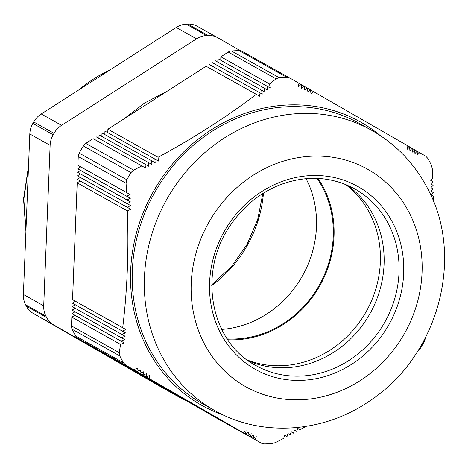 <?xml version="1.0" encoding="UTF-8"?>
<svg xmlns="http://www.w3.org/2000/svg" width="468" height="468" viewBox="0 0 468 468"><rect width="100%" height="100%" fill="white"/><g stroke="black" fill="none" stroke-linecap="round" stroke-linejoin="round"><path stroke-width="0.7" d="M43.711 305.826L23.4 294.46A21.569 19.463 119.2 0 0 25.611 304.785L45.922 316.152A21.569 19.463 -60.8 0 1 43.711 305.826L50.117 145.349A21.569 19.463 -60.8 0 1 53.171 134.772A187.165 168.93 -60.8 0 1 53.995 133.321A21.569 19.463 -60.8 0 1 61.565 125.348L196.531 38.826A21.569 19.463 -60.8 0 1 206.54 35.533A187.165 168.93 -60.8 0 1 208.084 35.457A21.569 19.463 -60.8 0 1 217.684 37.703A21.569 19.463 -60.8 0 1 217.866 37.809L240.259 50.69M23.4 294.46L29.812 133.983L50.117 145.349M53.171 134.772L32.859 123.406A21.569 19.463 119.2 0 0 29.812 133.983M32.859 123.406A187.165 168.93 -60.8 0 1 33.684 121.961L53.995 133.321M61.565 125.348L41.254 113.981A21.569 19.463 119.2 0 0 33.684 121.961M41.254 113.981L176.22 27.46L196.531 38.826M206.54 35.533L186.229 24.166A21.569 19.463 119.2 0 0 176.22 27.46M186.229 24.166A187.165 168.93 -60.8 0 1 187.773 24.096L208.084 35.457M197.554 26.442A21.569 19.463 119.2 0 0 197.373 26.343A21.569 19.463 119.2 0 0 187.773 24.096M182.157 398.765L161.846 387.399A21.569 19.463 119.2 0 0 162.027 387.504L182.339 398.871A21.569 19.463 -60.8 0 1 182.157 398.765L53.598 324.81A21.569 19.463 -60.8 0 1 46.642 317.526A187.165 168.93 -60.8 0 1 45.922 316.152M161.846 387.399L33.286 313.443L53.598 324.81M46.642 317.526L26.331 306.16A21.569 19.463 119.2 0 0 33.286 313.443M26.331 306.16A187.165 168.93 -60.8 0 1 25.611 304.785M28.46 167.76L23.833 199.187L25.962 230.338M28.525 166.216L23.535 199.023L25.915 231.525M74.734 244.659L76.225 207.283M123.991 118.89L144.378 103.135L166.819 91.436M317.058 178.384A100.538 90.745 -60.8 0 1 318.866 285.948A100.538 90.745 -60.8 0 1 227.226 338.914M221.709 329.413A100.538 90.745 119.2 0 0 302.065 276.547A100.538 90.745 119.2 0 0 306.072 178.653M78.794 89.92A137.159 123.798 -60.8 0 1 110.003 69.913M185.498 400.251A21.569 19.463 -60.8 0 1 182.339 398.871M75.219 232.432A134.685 121.563 -60.8 0 1 75.874 216.011M284.638 435.269L287.019 436.603A554.223 2.556 29.8 0 0 284.649 435.234L283.743 438.311L275.523 442.552L272.124 443.541A187.557 169.287 119.2 0 1 264.461 443.904L261.501 443.219L213.677 416.461A7.19 6.488 119.2 0 0 213.736 416.497A7.19 6.488 119.2 0 0 213.794 416.526M213.677 416.461L206.669 412.384M133.678 369.673L77.986 338.399L133.678 369.673L137.399 368.211A554.223 207.897 87.3 0 1 136.814 371.469L140.535 370.007A568.79 213.367 87.3 0 1 139.932 373.265L143.653 371.797A584.871 219.398 87.3 0 1 143.044 375.043L146.759 373.581A602.62 226.056 87.3 0 1 146.139 376.822L149.854 375.354A622.206 233.403 87.3 0 1 149.222 378.589L242.763 432.409A622.206 230.531 -27.5 0 0 246.209 430.788L245.308 433.871A602.62 223.277 -27.5 0 0 248.742 432.251L247.835 435.334A584.871 216.702 -27.5 0 0 251.257 433.701L250.351 436.784A568.79 210.74 -27.5 0 0 253.761 435.146L252.855 438.229L203.855 410.764M250.351 436.784L201.041 409.149M247.835 435.334L198.227 407.529M245.308 433.871L195.419 405.914M242.763 432.409L192.605 404.334L99.058 350.479M146.139 376.822L96.244 348.859M143.044 375.043L93.436 347.244M139.932 373.265L90.622 345.624M136.814 371.469L87.808 344.009M75.722 336.077A187.557 169.287 -60.8 0 1 72.171 329.261L119.814 355.92A187.557 169.287 119.2 0 0 123.365 362.735L75.722 336.077A7.19 6.488 119.2 0 0 77.986 338.399M71.487 325.921L71.832 317.169L74.786 315.28L71.973 313.659L74.927 311.77L72.113 310.149L75.067 308.254L72.253 306.639L75.208 304.744L72.394 303.129L75.348 301.234L72.534 299.619L77.202 182.842L80.151 180.946L77.343 179.332L80.291 177.436L77.483 175.822L80.432 173.926L77.624 172.312L80.572 170.416L77.764 168.802L80.712 166.906L77.899 165.286L78.25 156.534L126.073 183.298L126.582 192.529L130.162 194.577A554.223 205.341 152.5 0 1 126.764 196.221L130.344 198.268A568.79 210.74 152.5 0 1 126.933 199.906L130.513 201.954A584.871 216.696 152.5 0 1 127.091 203.58L130.666 205.627A602.62 223.271 152.5 0 1 127.232 207.248L130.806 209.295A622.206 230.531 152.5 0 1 127.36 210.91C128.817 251.521 127.267 290.447 122.698 327.688A622.206 2.872 29.8 0 1 126.003 329.583L122.288 331.046A602.62 2.779 29.8 0 1 125.582 332.935L121.867 334.398A584.871 2.697 29.8 0 1 125.149 336.281L121.428 337.744A568.79 2.627 29.8 0 1 124.699 339.616L120.978 341.084A554.223 2.556 29.8 0 1 124.236 342.95L120.516 344.413L119.311 352.685L71.487 325.921A7.19 6.488 119.2 0 0 72.171 329.261M79.203 153.124A187.557 169.287 -60.8 0 1 83.316 145.94L130.958 172.598A187.557 169.287 119.2 0 0 126.846 179.782L79.203 153.124A7.19 6.488 119.2 0 0 78.25 156.534M220.732 60.255L220.867 56.786L228.232 52.065L276.056 78.829L269.55 84.029L270.182 87.966A554.223 2.556 -150.2 0 0 266.924 86.1L267.55 90.043A568.79 2.627 -150.2 0 0 264.28 88.165L264.906 92.108A584.871 2.697 -150.2 0 0 261.624 90.225L262.244 94.162A602.62 2.779 -150.2 0 0 258.95 92.278L259.576 96.215A622.206 2.872 -150.2 0 0 256.271 94.32C226.547 116.994 193.805 137.978 158.061 157.277A622.206 233.403 87.3 0 1 158.412 161.068L154.838 159.021A602.62 226.056 87.3 0 1 155.177 162.8L151.603 160.758A584.871 219.398 87.3 0 1 151.93 164.531L148.35 162.484A568.79 213.367 87.3 0 1 148.672 166.251L145.092 164.204A554.223 207.897 87.3 0 1 145.396 167.965L141.816 165.918L133.602 170.153L85.773 143.389A7.19 6.488 119.2 0 0 83.316 145.94M85.773 143.389L93.132 138.674L141.816 165.918M95.952 140.248L96.086 136.779L145.092 164.204M98.9 138.358L99.04 134.889L148.35 162.484M101.854 136.463L101.995 132.994L151.603 160.758M104.809 134.568L104.943 131.104L154.838 159.021M107.757 132.678L107.897 129.209L206.107 66.251L256.271 94.32M208.921 67.825L209.061 64.356L258.95 92.278M211.875 65.93L212.01 62.466L261.624 90.225M214.824 64.04L214.964 60.571L264.28 88.165M217.778 62.145L217.918 58.681L266.924 86.1M231.449 50.977A187.557 169.287 -60.8 0 1 239.107 50.614L286.749 77.273A187.557 169.287 119.2 0 0 279.092 77.635L231.449 50.977A7.19 6.488 119.2 0 0 228.232 52.065M289.944 78.086L242.254 51.398A7.19 6.488 119.2 0 0 242.196 51.363A7.19 6.488 119.2 0 0 239.107 50.614M213.736 416.497L255.347 439.668L206.663 412.425M287.019 436.603L287.925 433.52A568.79 2.627 29.8 0 1 290.277 434.883L291.184 431.8A584.871 2.697 29.8 0 1 293.524 433.157L294.43 430.074A602.62 2.779 29.8 0 1 296.759 431.42L297.666 428.337A622.206 2.872 29.8 0 1 299.982 429.677L305.955 426.406M425.506 338.083L424.365 341.394A187.557 169.287 119.2 0 1 420.258 348.578L417.982 351.228M433.725 201.989L433.555 196.308A622.206 2.872 -150.2 0 0 431.233 194.969L433.426 192.646A602.62 2.779 -150.2 0 0 431.092 191.301L433.28 188.978A584.871 2.697 -150.2 0 0 430.94 187.627L433.128 185.305A568.79 2.627 -150.2 0 0 430.771 183.942L432.959 181.619A554.223 2.556 -150.2 0 0 430.595 180.25L432.777 177.928L432.268 168.696L431.402 165.257A187.557 169.287 119.2 0 0 427.851 158.441L425.769 156.224L419.615 152.667L417.433 154.99A554.223 207.897 -92.7 0 0 417.123 151.228L414.94 153.551A568.79 213.367 -92.7 0 0 414.619 149.783L412.437 152.106A584.871 219.398 -92.7 0 0 412.103 148.333L409.915 150.655A602.62 226.056 -92.7 0 0 409.576 146.876L407.388 149.193A622.206 233.403 -92.7 0 0 407.031 145.408L313.49 91.593A622.206 230.531 152.5 0 1 311.027 93.758L310.407 89.821A602.62 223.271 152.5 0 1 307.932 91.985L307.312 88.048A584.871 216.696 152.5 0 1 304.826 90.201L304.2 86.264A568.79 210.74 152.5 0 1 301.708 88.411L301.082 84.474A554.223 205.341 152.5 0 1 298.572 86.615L297.946 82.672L290.078 78.162L286.749 77.273M223.523 415.069A162.396 146.578 -60.8 0 1 147.619 349.122A162.396 146.578 -60.8 0 1 187.89 147.923A162.396 146.578 -60.8 0 1 380.022 135.392M242.196 51.363L290.078 78.162M276.056 78.829L279.092 77.635M130.958 172.598L133.602 170.153M126.073 183.298L126.846 179.782M119.814 355.92L119.311 352.685M125.81 365.163L123.365 362.735M252.855 438.229A554.223 205.341 -27.5 0 0 256.253 436.585L255.347 439.668M120.516 344.413L71.832 317.169M77.899 165.286L126.582 192.529M220.867 56.786L269.55 84.029M417.128 151.275L419.615 152.667M107.897 129.209L158.061 157.277M80.712 166.906L130.162 194.577M77.764 168.802L126.764 196.221M80.572 170.416L130.344 198.268M77.624 172.312L126.933 199.906M80.432 173.926L130.513 201.954M77.483 175.822L127.091 203.58M80.291 177.436L130.666 205.627M77.343 179.332L127.232 207.248M80.151 180.946L130.806 209.295M127.36 210.91L77.202 182.842M287.914 433.561L290.277 434.883M291.172 431.835L293.524 433.157M294.419 430.11L296.759 431.42M299.982 429.677L297.654 428.372M417.123 151.228L414.625 149.83M414.619 149.783L412.109 148.379M412.103 148.333L409.582 146.923M407.037 145.454L409.576 146.876M149.222 378.589L99.058 350.52M72.534 299.619L122.698 327.688M75.348 301.234L126.003 329.583M122.288 331.046L72.394 303.129M75.208 304.744L125.582 332.935M121.867 334.398L72.253 306.639M75.067 308.254L125.149 336.281M121.428 337.744L72.113 310.149M74.927 311.77L124.699 339.616M71.973 313.659L120.978 341.084M74.786 315.28L124.236 342.95M310.413 89.874L313.49 91.593M310.407 89.821L307.318 88.095M307.312 88.048L304.212 86.311M304.2 86.264L301.088 84.521M297.952 82.725L301.082 84.474M248.625 360.968A101.217 91.359 119.2 0 0 357.359 331.666A101.217 91.359 119.2 0 0 373.493 215.543A101.217 91.359 119.2 0 0 347.045 185.088M214.707 410.547L202.585 403.761A160.6 144.957 -60.8 0 1 154.51 192.828A160.6 144.957 -60.8 0 1 359.436 123.464L371.563 130.25A160.6 144.957 119.2 0 0 166.637 199.614A160.6 144.957 119.2 0 0 214.707 410.547C261.419 437.317 323.265 433.035 369.422 401.111C437.779 356.92 465.473 257.581 427.401 188.148C414.285 163.244 395.671 143.945 371.563 130.25M227.793 339.756A101.363 91.488 119.2 0 0 320.013 285.439A101.363 91.488 119.2 0 0 318.07 178.425M345.507 184.445A101.363 91.488 -60.8 0 1 366.327 311.355A101.363 91.488 -60.8 0 1 247.268 359.991M211.747 285.527A117.035 105.633 119.2 0 0 263.461 193.12M388.428 223.897A101.217 91.359 -60.8 0 1 369.135 343.547A101.217 91.359 -60.8 0 1 255.861 365.531C209.962 341.851 197.262 271.51 230.929 224.558C243.29 206.61 259.085 193.582 278.325 185.486C305.294 174.944 330.759 176.073 354.715 188.867A101.217 91.359 -60.8 0 1 388.428 223.897M392.728 222.762A104.814 94.606 119.2 0 0 224.634 230.777A104.814 94.606 119.2 0 0 302.55 380.32A104.814 94.606 119.2 0 0 392.728 222.762M409.026 212.314A124.658 112.513 -60.8 0 1 301.778 399.701A124.658 112.513 -60.8 0 1 209.114 221.85A124.658 112.513 -60.8 0 1 409.026 212.314M211.752 284.807L231.391 266.649L246.964 244.559L257.646 219.732L262.846 193.5M217.684 37.703L197.373 26.343"/></g></svg>
